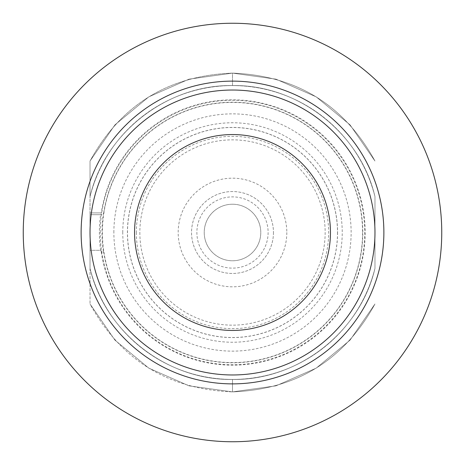 <?xml version="1.0" encoding="UTF-8"?>
<svg xmlns="http://www.w3.org/2000/svg" width="465" height="465" viewBox="0 0 465 465"><rect width="100%" height="100%" fill="white"/><g stroke="black" fill="none" stroke-linecap="round" stroke-linejoin="round"><path stroke-width="0.35" stroke-dasharray="2.33 1.74" d="M374.97 232.5A142.47 142.47 0 0 0 232.5 90.03A142.47 142.47 0 0 0 90.03 232.5A142.47 142.47 0 0 0 232.5 374.97A142.47 142.47 0 0 0 374.97 232.5M23.25 232.5A209.25 209.25 0 0 1 232.5 23.25A209.25 209.25 0 0 1 441.75 232.5A209.25 209.25 0 0 1 232.5 441.75A209.25 209.25 0 0 1 23.25 232.5M103.463 212.912A130.514 130.514 0 0 0 103.463 252.088L101.283 252.088A132.676 132.676 0 0 1 101.027 250.31L90.03 250.31L90.03 214.691L100.585 214.691A133.106 133.106 0 0 0 100.585 250.31L90.03 250.31L90.03 268.392C104.788 331.272 165.174 379.248 229.762 379.394C296.222 381.8 359.858 333.161 374.97 268.392L374.97 196.608A146.923 146.923 0 0 0 90.03 196.608L90.03 268.392A146.923 146.923 0 0 0 374.97 268.392L374.97 196.608C360.212 133.728 299.826 85.752 235.238 85.607C168.778 83.2 105.142 131.839 90.03 196.608C104.788 133.728 165.174 85.752 229.762 85.607C296.222 83.2 359.858 131.839 374.97 196.608A146.923 146.923 0 0 0 90.03 196.608L90.03 214.691L101.027 214.691A132.676 132.676 0 0 1 101.283 212.912L90.03 212.912L101.283 212.912A132.676 132.676 0 0 1 242.323 100.19A132.676 132.676 0 0 1 365.176 232.5A132.676 132.676 0 0 1 242.323 364.81A132.676 132.676 0 0 1 101.283 252.088L103.701 252.088A130.281 130.281 0 0 0 232.5 362.781A130.281 130.281 0 0 0 362.781 232.5A130.281 130.281 0 0 0 232.5 102.219A130.281 130.281 0 0 0 103.701 212.912M90.03 161.035L114.948 124.864L148.794 96.865L188.993 79.166L232.5 73.115L276.007 79.166L316.206 96.865L350.052 124.864L374.97 161.035L350.052 124.864L316.206 96.865L276.007 79.166L232.5 73.115L188.993 79.166L148.794 96.865L114.948 124.864L90.03 161.035L90.03 196.608L90.03 161.035L90.03 196.608L90.03 161.035L90.03 196.608L90.03 161.035L90.03 196.608L90.03 161.035L90.03 196.608L90.03 161.035L90.03 196.608L90.03 161.035L90.03 196.608L90.03 161.035L90.03 196.608L90.03 161.035L90.03 196.608L90.03 161.035L90.03 196.608L90.03 161.035L90.03 196.608L90.03 161.035L90.03 196.608L90.03 161.035L90.03 196.608L90.03 161.035L114.948 124.864L148.794 96.865L188.993 79.166L232.5 73.115L276.007 79.166L316.206 96.865L350.052 124.864L374.97 161.035L350.052 124.864L316.206 96.865L276.007 79.166L232.5 73.115L188.993 79.166L148.794 96.865L114.948 124.864L90.03 161.035L114.948 124.864L148.794 96.865L188.993 79.166L232.5 73.115L276.007 79.166L316.206 96.865L350.052 124.864L374.97 161.035L350.052 124.864L316.206 96.865L276.007 79.166L232.5 73.115L188.993 79.166L148.794 96.865L114.948 124.864L90.03 161.035L114.948 124.864L148.794 96.865L188.993 79.166L232.5 73.115L276.007 79.166L316.206 96.865L350.052 124.864L374.97 161.035L350.052 124.864L316.206 96.865L276.007 79.166L232.5 73.115L188.993 79.166L148.794 96.865L114.948 124.864L90.03 161.035L114.948 124.864L148.794 96.865L188.993 79.166L232.5 73.115L276.007 79.166L316.206 96.865L350.052 124.864L374.97 161.035L350.052 124.864L316.206 96.865L276.007 79.166L232.5 73.115L188.993 79.166L148.794 96.865L114.948 124.864L90.03 161.035L114.948 124.864L148.794 96.865L188.993 79.166L232.5 73.115L276.007 79.166L316.206 96.865L350.052 124.864L374.97 161.035L350.052 124.864L316.206 96.865L276.007 79.166L232.5 73.115L188.993 79.166L148.794 96.865L114.948 124.864L90.03 161.035L114.948 124.864L148.794 96.865L188.993 79.166L232.5 73.115L276.007 79.166L316.206 96.865L350.052 124.864L374.97 161.035L350.052 124.864L316.206 96.865L276.007 79.166L232.5 73.115L188.993 79.166L148.794 96.865L114.948 124.864L90.03 161.035L114.948 124.864L148.794 96.865L188.993 79.166L232.5 73.115L276.007 79.166L316.206 96.865L350.052 124.864L374.97 161.035L350.052 124.864L316.206 96.865L276.007 79.166L232.5 73.115L188.993 79.166L148.794 96.865L114.948 124.864L90.03 161.035L114.948 124.864L148.794 96.865L188.993 79.166L232.5 73.115L276.007 79.166L316.206 96.865L350.052 124.864L374.97 161.035L350.052 124.864L316.206 96.865L276.007 79.166L232.5 73.115L188.993 79.166L148.794 96.865L114.948 124.864L90.03 161.035L114.948 124.864L148.794 96.865L188.993 79.166L232.5 73.115L276.007 79.166L316.206 96.865L350.052 124.864L374.97 161.035C344.048 104.881 296.56 75.574 232.5 73.115C296.56 75.574 344.048 104.881 374.97 161.035L350.052 124.864L316.206 96.865L276.007 79.166L232.5 73.115L188.993 79.166L148.794 96.865L114.948 124.864L90.03 161.035C120.952 104.881 168.44 75.574 232.5 73.115L232.5 85.577C166.964 84.467 104.968 132.787 90.03 196.608C104.788 133.728 165.174 85.752 229.762 85.607C296.222 83.2 359.858 131.839 374.97 196.608C360.212 133.728 299.826 85.752 235.238 85.607C168.778 83.2 105.142 131.839 90.03 196.608C104.788 133.728 165.174 85.752 229.762 85.607C296.222 83.2 359.858 131.839 374.97 196.608C360.212 133.728 299.826 85.752 235.238 85.607C168.778 83.2 105.142 131.839 90.03 196.608C104.788 133.728 165.174 85.752 229.762 85.607C296.222 83.2 359.858 131.839 374.97 196.608C360.212 133.728 299.826 85.752 235.238 85.607C168.778 83.2 105.142 131.839 90.03 196.608C104.788 133.728 165.174 85.752 229.762 85.607C296.222 83.2 359.858 131.839 374.97 196.608C360.212 133.728 299.826 85.752 235.238 85.607C168.778 83.2 105.142 131.839 90.03 196.608C104.788 133.728 165.174 85.752 229.762 85.607C296.222 83.2 359.858 131.839 374.97 196.608C360.212 133.728 299.826 85.752 235.238 85.607C168.778 83.2 105.142 131.839 90.03 196.608C104.788 133.728 165.174 85.752 229.762 85.607C296.222 83.2 359.858 131.839 374.97 196.608C360.212 133.728 299.826 85.752 235.238 85.607C168.778 83.2 105.142 131.839 90.03 196.608C104.788 133.728 165.174 85.752 229.762 85.607C296.222 83.2 359.858 131.839 374.97 196.608C360.212 133.728 299.826 85.752 235.238 85.607C168.778 83.2 105.142 131.839 90.03 196.608C104.788 133.728 165.174 85.752 229.762 85.607C296.222 83.2 359.858 131.839 374.97 196.608C360.212 133.728 299.826 85.752 235.238 85.607C168.778 83.2 105.142 131.839 90.03 196.608C104.788 133.728 165.174 85.752 229.762 85.607C296.222 83.2 359.858 131.839 374.97 196.608C360.212 133.728 299.826 85.752 235.238 85.607C168.778 83.2 105.142 131.839 90.03 196.608C104.968 132.787 166.964 84.467 232.5 85.577C298.036 84.467 360.032 132.787 374.97 196.608C360.212 133.728 299.826 85.752 235.238 85.607C168.778 83.2 105.142 131.839 90.03 196.608C104.788 133.728 165.174 85.752 229.762 85.607C296.222 83.2 359.858 131.839 374.97 196.608C360.212 133.728 299.826 85.752 235.238 85.607C168.778 83.2 105.142 131.839 90.03 196.608C104.788 133.728 165.174 85.752 229.762 85.607C296.222 83.2 359.858 131.839 374.97 196.608C360.032 132.787 298.036 84.467 232.5 85.577L232.5 73.115C168.44 75.574 120.952 104.881 90.03 161.035L114.948 124.864L148.794 96.865L188.993 79.166L232.5 73.115L276.007 79.166L316.206 96.865L350.052 124.864L374.97 161.035L350.052 124.864L316.206 96.865L276.007 79.166L232.5 73.115L188.993 79.166L148.794 96.865L114.948 124.864L90.03 161.035L114.948 124.864L148.794 96.865L188.993 79.166L232.5 73.115L276.007 79.166L316.206 96.865L350.052 124.864L374.97 161.035L350.052 124.864L316.206 96.865L276.007 79.166L232.5 73.115L188.993 79.166L148.794 96.865L114.948 124.864L90.03 161.035M90.03 268.392L90.03 303.965L90.03 268.392C104.788 331.272 165.174 379.248 229.762 379.394C296.222 381.8 359.858 333.161 374.97 268.392A146.923 146.923 0 0 1 90.03 268.392C104.788 331.272 165.174 379.248 229.762 379.394C296.222 381.8 359.858 333.161 374.97 268.392C360.212 331.272 299.826 379.248 235.238 379.394C168.778 381.8 105.142 333.161 90.03 268.392C104.788 331.272 165.174 379.248 229.762 379.394C296.222 381.8 359.858 333.161 374.97 268.392C360.212 331.272 299.826 379.248 235.238 379.394C168.778 381.8 105.142 333.161 90.03 268.392C104.788 331.272 165.174 379.248 229.762 379.394C296.222 381.8 359.858 333.161 374.97 268.392C360.212 331.272 299.826 379.248 235.238 379.394C168.778 381.8 105.142 333.161 90.03 268.392C104.788 331.272 165.174 379.248 229.762 379.394C296.222 381.8 359.858 333.161 374.97 268.392C360.032 332.213 298.036 380.533 232.5 379.423C298.036 380.533 360.032 332.213 374.97 268.392C360.212 331.272 299.826 379.248 235.238 379.394C168.778 381.8 105.142 333.161 90.03 268.392C104.788 331.272 165.174 379.248 229.762 379.394C296.222 381.8 359.858 333.161 374.97 268.392C360.212 331.272 299.826 379.248 235.238 379.394C168.778 381.8 105.142 333.161 90.03 268.392C104.788 331.272 165.174 379.248 229.762 379.394C296.222 381.8 359.858 333.161 374.97 268.392C360.212 331.272 299.826 379.248 235.238 379.394C168.778 381.8 105.142 333.161 90.03 268.392C104.788 331.272 165.174 379.248 229.762 379.394C296.222 381.8 359.858 333.161 374.97 268.392C360.212 331.272 299.826 379.248 235.238 379.394C168.778 381.8 105.142 333.161 90.03 268.392C104.788 331.272 165.174 379.248 229.762 379.394C296.222 381.8 359.858 333.161 374.97 268.392C360.212 331.272 299.826 379.248 235.238 379.394C168.778 381.8 105.142 333.161 90.03 268.392C104.788 331.272 165.174 379.248 229.762 379.394C296.222 381.8 359.858 333.161 374.97 268.392C360.212 331.272 299.826 379.248 235.238 379.394C168.778 381.8 105.142 333.161 90.03 268.392C104.788 331.272 165.174 379.248 229.762 379.394C296.222 381.8 359.858 333.161 374.97 268.392C360.212 331.272 299.826 379.248 235.238 379.394C168.778 381.8 105.142 333.161 90.03 268.392C104.968 332.213 166.964 380.533 232.5 379.423C166.964 380.533 104.968 332.213 90.03 268.392C105.142 333.161 168.778 381.8 235.238 379.394C299.826 379.248 360.212 331.272 374.97 268.392C360.212 331.272 299.826 379.248 235.238 379.394C168.778 381.8 105.142 333.161 90.03 268.392M101.027 214.691L100.585 214.691M101.027 250.31L100.585 250.31M100.26 232.5A132.24 132.24 0 0 1 232.5 100.26A132.24 132.24 0 0 1 364.74 232.5A132.24 132.24 0 0 1 232.5 364.74A132.24 132.24 0 0 1 100.26 232.5M362.572 232.5A130.072 130.072 0 0 1 232.5 362.572A130.072 130.072 0 0 1 102.428 232.5A130.072 130.072 0 0 1 232.5 102.428A130.072 130.072 0 0 1 362.572 232.5M286.818 232.5A54.318 54.318 0 0 1 232.5 286.818A54.318 54.318 0 0 1 178.182 232.5A54.318 54.318 0 0 1 232.5 178.182A54.318 54.318 0 0 1 286.818 232.5M273.461 232.5A40.961 40.961 0 0 1 232.5 273.461A40.961 40.961 0 0 1 191.539 232.5A40.961 40.961 0 0 1 232.5 191.539A40.961 40.961 0 0 1 273.461 232.5A40.961 40.961 0 0 0 232.5 191.539A40.961 40.961 0 0 0 191.539 232.5A40.961 40.961 0 0 0 232.5 273.461A40.961 40.961 0 0 0 273.461 232.5M268.119 232.5A35.619 35.619 0 0 1 232.5 268.119A35.619 35.619 0 0 1 196.881 232.5A35.619 35.619 0 0 1 232.5 196.881A35.619 35.619 0 0 1 268.119 232.5M374.97 303.965L350.052 340.136L316.206 368.135L276.007 385.834L232.5 391.885L188.993 385.834L148.794 368.135L114.948 340.136L90.03 303.965L114.948 340.136L148.794 368.135L188.993 385.834L232.5 391.885L276.007 385.834L316.206 368.135L350.052 340.136L374.97 303.965L350.052 340.136L316.206 368.135L276.007 385.834L232.5 391.885L188.993 385.834L148.794 368.135L114.948 340.136L90.03 303.965L114.948 340.136L148.794 368.135L188.993 385.834L232.5 391.885L276.007 385.834L316.206 368.135L350.052 340.136L374.97 303.965L350.052 340.136L316.206 368.135L276.007 385.834L232.5 391.885L188.993 385.834L148.794 368.135L114.948 340.136L90.03 303.965L114.948 340.136L148.794 368.135L188.993 385.834L232.5 391.885L276.007 385.834L316.206 368.135L350.052 340.136L374.97 303.965L350.052 340.136L316.206 368.135L276.007 385.834L232.5 391.885L188.993 385.834L148.794 368.135L114.948 340.136L90.03 303.965C120.952 360.119 168.44 389.426 232.5 391.885C168.44 389.426 120.952 360.119 90.03 303.965L114.948 340.136L148.794 368.135L188.993 385.834L232.5 391.885L276.007 385.834L316.206 368.135L350.052 340.136L374.97 303.965L350.052 340.136L316.206 368.135L276.007 385.834L232.5 391.885L188.993 385.834L148.794 368.135L114.948 340.136L90.03 303.965L114.948 340.136L148.794 368.135L188.993 385.834L232.5 391.885L276.007 385.834L316.206 368.135L350.052 340.136L374.97 303.965L350.052 340.136L316.206 368.135L276.007 385.834L232.5 391.885L188.993 385.834L148.794 368.135L114.948 340.136L90.03 303.965L114.948 340.136L148.794 368.135L188.993 385.834L232.5 391.885L276.007 385.834L316.206 368.135L350.052 340.136L374.97 303.965L350.052 340.136L316.206 368.135L276.007 385.834L232.5 391.885L188.993 385.834L148.794 368.135L114.948 340.136L90.03 303.965L114.948 340.136L148.794 368.135L188.993 385.834L232.5 391.885L276.007 385.834L316.206 368.135L350.052 340.136L374.97 303.965L350.052 340.136L316.206 368.135L276.007 385.834L232.5 391.885L188.993 385.834L148.794 368.135L114.948 340.136L90.03 303.965L114.948 340.136L148.794 368.135L188.993 385.834L232.5 391.885L276.007 385.834L316.206 368.135L350.052 340.136L374.97 303.965L350.052 340.136L316.206 368.135L276.007 385.834L232.5 391.885L188.993 385.834L148.794 368.135L114.948 340.136L90.03 303.965L114.948 340.136L148.794 368.135L188.993 385.834L232.5 391.885L276.007 385.834L316.206 368.135L350.052 340.136L374.97 303.965L350.052 340.136L316.206 368.135L276.007 385.834L232.5 391.885L188.993 385.834L148.794 368.135L114.948 340.136L90.03 303.965L114.948 340.136L148.794 368.135L188.993 385.834L232.5 391.885L276.007 385.834L316.206 368.135L350.052 340.136L374.97 303.965L350.052 340.136L316.206 368.135L276.007 385.834L232.5 391.885L188.993 385.834L148.794 368.135L114.948 340.136L90.03 303.965L114.948 340.136L148.794 368.135L188.993 385.834L232.5 391.885L276.007 385.834L316.206 368.135L350.052 340.136L374.97 303.965L350.052 340.136L316.206 368.135L276.007 385.834L232.5 391.885L188.993 385.834L148.794 368.135L114.948 340.136L90.03 303.965L114.948 340.136L148.794 368.135L188.993 385.834L232.5 391.885L276.007 385.834L316.206 368.135L350.052 340.136L374.97 303.965C344.048 360.119 296.56 389.426 232.5 391.885L232.5 379.423L232.5 391.885C296.56 389.426 344.048 360.119 374.97 303.965M232.5 204.228A28.272 28.272 0 0 1 260.772 232.5A28.272 28.272 0 0 1 232.5 260.772A28.272 28.272 0 0 1 204.228 232.5A28.272 28.272 0 0 1 232.5 204.228A28.272 28.272 0 0 1 260.772 232.5A28.272 28.272 0 0 1 232.5 260.772A28.272 28.272 0 0 1 204.228 232.5A28.272 28.272 0 0 1 232.5 204.228M113.867 232.5A118.633 118.633 0 0 1 232.5 113.867A118.633 118.633 0 0 1 351.133 232.5A118.633 118.633 0 0 1 232.5 351.133A118.633 118.633 0 0 1 113.867 232.5M122.766 232.5A109.734 109.734 0 0 1 232.5 122.766A109.734 109.734 0 0 1 342.234 232.5A109.734 109.734 0 0 1 232.5 342.234A109.734 109.734 0 0 1 122.766 232.5M337.578 232.5A105.078 105.078 0 0 1 232.5 337.578A105.078 105.078 0 0 1 127.422 232.5A105.078 105.078 0 0 1 232.5 127.422A105.078 105.078 0 0 1 337.578 232.5M337.503 232.5A105.003 105.003 0 0 1 232.5 337.503A105.003 105.003 0 0 1 127.497 232.5A105.003 105.003 0 0 1 232.5 127.497A105.003 105.003 0 0 1 337.503 232.5M136.355 232.5A96.145 96.145 0 0 0 232.5 328.645A96.145 96.145 0 0 0 328.645 232.5A96.145 96.145 0 0 0 232.5 136.355A96.145 96.145 0 0 0 136.355 232.5M139.843 232.5A92.657 92.657 0 0 0 232.5 325.157A92.657 92.657 0 0 0 325.157 232.5A92.657 92.657 0 0 0 232.5 139.843A92.657 92.657 0 0 0 139.843 232.5"/><path stroke-width="0.7" d="M81.125 232.5A151.375 151.375 0 0 0 232.5 383.875A151.375 151.375 0 0 0 383.875 232.5A151.375 151.375 0 0 0 232.5 81.125A151.375 151.375 0 0 0 81.125 232.5M23.25 232.5A209.25 209.25 0 0 0 232.5 441.75A209.25 209.25 0 0 0 441.75 232.5A209.25 209.25 0 0 0 232.5 23.25A209.25 209.25 0 0 0 23.25 232.5M374.97 232.5A142.47 142.47 0 0 1 232.5 374.97A142.47 142.47 0 0 1 90.03 232.5A142.47 142.47 0 0 1 232.5 90.03A142.47 142.47 0 0 1 374.97 232.5A142.47 142.47 0 0 0 232.5 90.03A142.47 142.47 0 0 0 90.03 232.5A142.47 142.47 0 0 0 232.5 374.97A142.47 142.47 0 0 0 374.97 232.5M330.446 232.5A97.946 97.946 0 0 1 232.5 330.446A97.946 97.946 0 0 1 134.554 232.5A97.946 97.946 0 0 1 232.5 134.554A97.946 97.946 0 0 1 330.446 232.5"/></g></svg>
